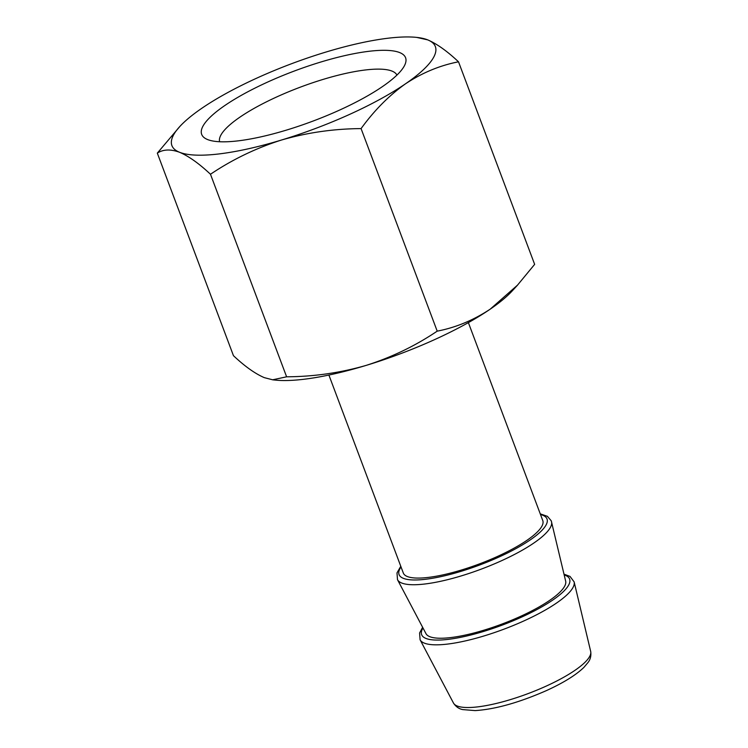 <?xml version="1.0" encoding="UTF-8"?>
<svg xmlns="http://www.w3.org/2000/svg" width="748" height="748" viewBox="0 0 748 748"><rect width="100%" height="100%" fill="white"/><g stroke="black" fill="none" stroke-linecap="round" stroke-linejoin="round"><path stroke-width="1.12" d="M361.078 128.6C333.748 128.778 307.222 132.583 281.491 140.026C256.022 148.113 232.357 159.52 210.478 174.256C199.108 163.569 188.814 156.239 179.614 152.293C170.666 149.011 163.232 149.291 157.314 153.125L179.903 126.412A140.727 34.52 159.4 0 1 201.745 108.329A140.727 34.52 159.4 0 1 325.763 52.108A140.727 34.52 159.4 0 1 416.701 37.4A140.727 34.52 159.4 0 1 427.641 39.85C436.832 43.777 447.126 51.107 458.515 61.813C439.861 65.441 422.199 72.771 405.51 83.804C389.072 95.482 374.262 110.414 361.078 128.6L437.206 331.149C455.859 327.531 473.521 320.2 490.211 309.158L517.523 285.119L534.642 264.362L458.515 61.813M416.701 37.4L427.641 39.85A140.727 34.52 159.4 0 1 405.51 83.804A140.727 34.52 159.4 0 1 281.491 140.026A140.727 34.52 159.4 0 1 179.614 152.293A140.727 34.52 159.4 0 1 179.903 126.412M339.265 110.227A108.909 26.713 159.4 0 1 207.374 139.465A108.909 26.713 159.4 0 1 294.226 71.06A108.909 26.713 159.4 0 1 404.64 65.319A108.909 26.713 159.4 0 1 339.265 110.227M157.314 153.125L233.451 355.674C244.82 366.37 255.115 373.691 264.315 377.647L272.665 379.797L286.615 376.805L210.478 174.256M286.615 376.805C313.936 376.637 340.471 372.831 366.202 365.379C391.671 357.292 415.336 345.885 437.206 331.149M517.541 285.138L512.062 291.084A140.727 34.52 159.4 0 1 490.211 309.158A140.727 34.52 159.4 0 1 366.202 365.379A140.727 34.52 159.4 0 1 275.255 380.087L272.665 379.816M219.613 141.737A94.744 23.244 159.4 0 1 300.285 87.17A94.744 23.244 159.4 0 1 396.926 75.09M540.252 513.848L547.442 516.344L551.257 520.832L565.666 581.159A74.65 18.307 159.4 0 1 520.047 616.586A74.65 18.307 159.4 0 1 425.986 633.659L397.506 579.691L397.001 572.903L400.778 566.273M468.379 322.622L542.777 520.571A74.501 18.279 159.4 0 1 497.411 556.475A74.501 18.279 159.4 0 1 403.303 572.996L328.896 375.047M545.872 686.253A73.332 17.989 159.4 0 1 453.466 703.027C455.822 706.654 458.898 708.842 462.722 709.59L475.148 710.6C495.12 709.319 518.794 702.69 546.18 690.703C563.272 682.924 575.848 675.145 583.926 667.375L588.04 662.485C590.424 659.409 591.303 655.734 590.686 651.452A73.332 17.989 159.4 0 1 545.872 686.253M590.686 651.452L574.137 581.888A82.327 20.196 159.4 0 1 523.834 620.952A82.327 20.196 159.4 0 1 420.096 639.783L419.591 632.995L422.629 627.301M564.188 574.913A79.036 19.392 159.4 0 1 521.487 617.156A79.036 19.392 159.4 0 1 446.995 639.503A79.036 19.392 159.4 0 1 422.994 627.983M551.547 521.786A82.327 20.196 159.4 0 1 501.244 560.86A82.327 20.196 159.4 0 1 397.506 579.691M540.495 514.512A79.036 19.392 159.4 0 1 498.897 557.064A79.036 19.392 159.4 0 1 423.387 579.513A79.036 19.392 159.4 0 1 401.022 566.937M453.466 703.027L420.096 639.783M564.011 574.165L570.032 576.437L574.137 581.888"/></g></svg>
